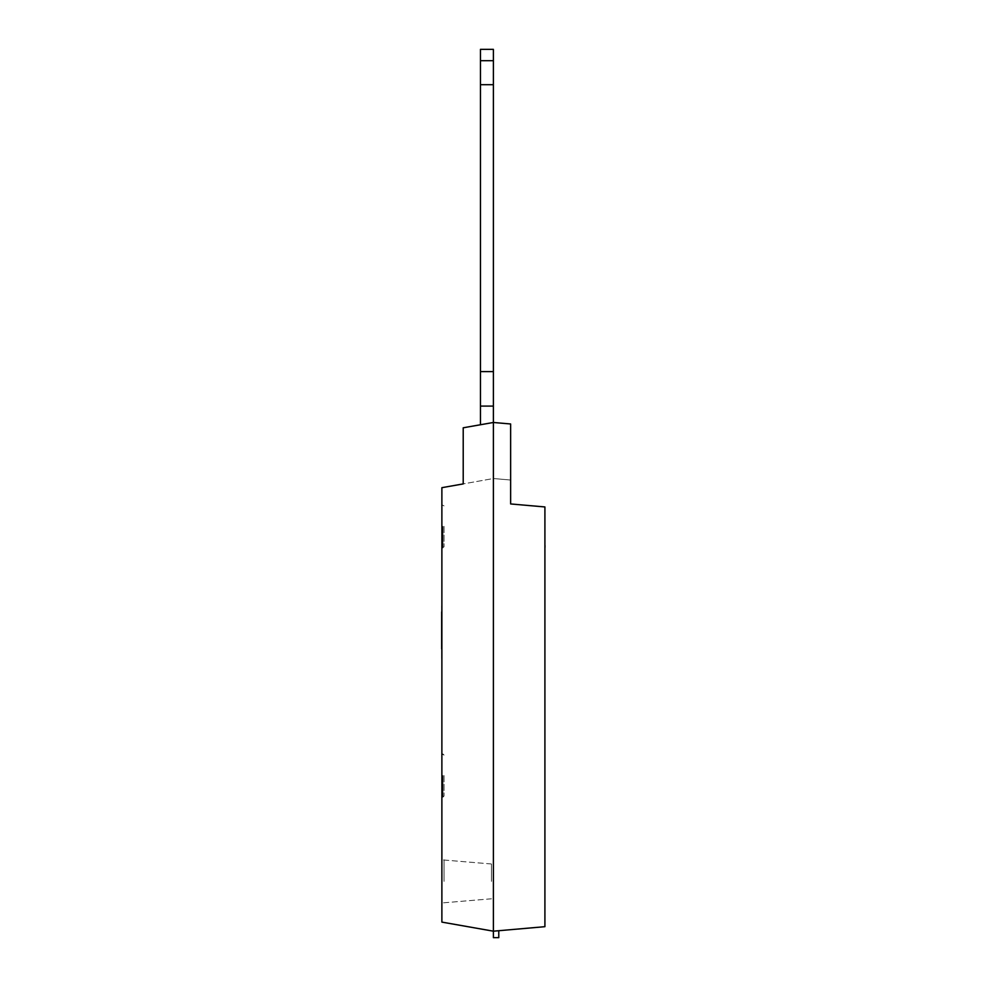 <?xml version="1.0" encoding="UTF-8"?>
<svg xmlns="http://www.w3.org/2000/svg" width="987" height="987" viewBox="0 0 987 987"><rect width="100%" height="100%" fill="white"/><g stroke="black" fill="none" stroke-linecap="round" stroke-linejoin="round"><path stroke-width="0.74" stroke-dasharray="4.93 3.7" d="M544.91 877.085L544.91 545.342M545.342 547.501L545.342 545.342L545.342 547.501M480.459 424.755L480.459 49.35L480.459 424.755L493.389 422.473L480.459 424.755L493.389 422.473L480.459 424.755L480.459 406.089L493.389 406.089L493.389 422.473L480.459 424.755L493.389 422.473L480.459 424.755L480.459 84.697L480.459 424.755L480.459 406.089L480.459 424.755L493.389 422.473L493.389 931.185L498.78 930.716L498.78 937.65L493.389 937.65L493.389 931.185L498.78 930.716M480.459 371.605L493.389 371.605L493.389 49.35L493.389 406.089L493.389 49.35L493.389 406.089L493.389 49.35L493.389 406.089L493.389 49.35L480.459 49.35L493.389 49.35L480.459 49.35L493.389 49.35L480.459 49.35L493.389 49.35L480.459 49.35L480.459 371.605L493.389 371.605L480.459 371.605L493.389 371.605L480.459 371.605L493.389 371.605L480.459 371.605L493.389 371.605L480.459 371.605L493.389 371.605L480.459 371.605L480.459 49.35L480.459 371.605L493.389 371.605L493.389 422.473L493.389 406.089L493.389 422.473L493.389 406.089L480.459 406.089L493.389 406.089L480.459 406.089L493.389 406.089L480.459 406.089L493.389 406.089L480.459 406.089L493.389 406.089L480.459 406.089L493.389 406.089L493.389 422.473L493.389 406.089L480.459 406.089L480.459 371.605L493.389 371.605M480.459 60.688L493.389 60.688M480.459 84.697L493.389 84.697M480.459 406.089L493.389 406.089M441.658 618.318L441.88 605.895L441.658 618.318M441.658 626.227L441.88 617.874C441.88 609.213 441.88 609.213 441.88 617.874C441.88 609.213 441.88 609.213 441.88 617.874L441.88 627.041C441.88 635.825 441.88 635.825 441.88 627.041C441.88 635.825 441.88 635.825 441.88 627.041L441.88 617.072C441.88 609.065 441.88 609.065 441.88 617.072C441.88 609.065 441.88 609.065 441.88 617.072L441.88 639.28L441.658 617.874C441.658 609.213 441.658 609.213 441.658 617.874C441.658 609.213 441.658 609.213 441.658 617.874L441.658 617.072C441.658 609.065 441.658 609.065 441.658 617.072C441.658 609.065 441.658 609.065 441.658 617.072L441.658 626.227M441.658 627.041C441.658 635.825 441.658 635.825 441.658 627.041C441.658 635.825 441.658 635.825 441.658 627.041L441.658 627.041M441.658 650.495L441.88 606.339L441.88 650.495M441.658 633.654L441.88 606.376L441.658 633.654M441.658 639.465L441.658 636.196L441.658 639.465M441.658 633.605L441.658 606.339L441.88 633.605M441.658 639.416L441.88 636.146L441.658 639.416M441.658 638.86L441.88 606.376L441.658 638.86M441.658 606.339L441.88 654.986L441.658 606.339M441.658 605.87L441.88 644.869M441.658 644.869L441.658 659.415M441.658 611.94L441.658 654.628L441.88 605.87M441.88 648.595L441.88 652.617L441.88 648.595M441.658 648.595L441.658 652.617L441.658 648.595M441.88 651.136L441.88 659.415L441.88 651.136M444.027 881.391L444.027 859.837L444.027 881.391M491.452 881.391L491.452 863.983L491.452 881.391M441.88 881.391L441.88 859.837L441.88 881.391M444.027 775.548L444.027 796.028L444.027 775.548M444.027 526.367L444.027 546.847L444.027 526.367M441.88 775.548L441.88 797.114L441.88 775.548M441.88 526.367L441.88 547.933L441.88 526.367M510.637 423.978L493.389 422.473L510.637 423.978L493.389 422.473L463.211 427.79L493.389 422.473L493.389 478.522L463.211 483.914L463.211 427.79L493.389 422.473L493.389 478.522L463.211 483.914L463.211 427.79L463.211 483.914L441.88 487.677L441.88 922.105L493.389 931.185L544.91 926.682L544.91 506.948L510.637 503.95L510.637 423.978M493.389 478.522L510.637 480.027L493.389 478.522M442.953 775.548L442.953 797.114L442.953 775.548M442.953 526.367L442.953 547.933L442.953 526.367M491.452 863.983L441.88 859.837L491.452 863.983M491.452 898.799L441.88 902.945L491.452 898.799M442.953 797.114L444.027 796.028L441.88 797.114L442.953 797.114M442.953 753.994L444.027 755.08L441.88 753.994L442.953 753.994M441.88 547.933L444.027 546.847M441.88 504.813L444.027 505.899"/><path stroke-width="1.48" d="M544.91 877.085L544.91 545.342M498.78 930.716L498.78 937.65L493.389 937.65L493.389 931.185L441.88 922.105L441.88 487.677L463.211 483.914L463.211 427.79L493.389 422.473L493.389 931.185L544.91 926.682L544.91 506.948L510.637 503.95L510.637 423.978L493.389 422.473L493.389 406.089L480.459 406.089L480.459 424.755M480.459 60.688L493.389 60.688L493.389 49.35L480.459 49.35L480.459 371.605L493.389 371.605L493.389 406.089M480.459 371.605L480.459 406.089M480.459 84.697L493.389 84.697L493.389 371.605M493.389 60.688L493.389 84.697M441.88 659.415L441.88 648.903M441.658 648.903L441.658 611.94"/></g></svg>
